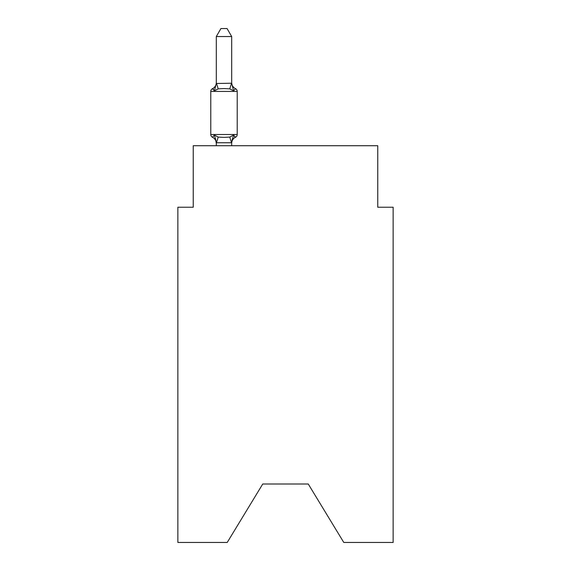 <?xml version="1.0" encoding="UTF-8"?>
<svg xmlns="http://www.w3.org/2000/svg" width="571" height="571" viewBox="0 0 571 571"><rect width="100%" height="100%" fill="white"/><g stroke="black" fill="none" stroke-linecap="round" stroke-linejoin="round"><path stroke-width="0.86" d="M308.261 484.015L343.778 542.45L393.141 542.45L393.141 207.23L377.759 207.23L377.759 145.726L193.241 145.726L193.241 207.23L177.859 207.23L177.859 542.45L227.222 542.45L262.739 484.015L308.261 484.015L262.739 484.015M231.683 143.35A6.766 6.766 0 0 1 235.488 137.261L233.603 135.099L235.488 137.261L233.603 135.099L235.488 137.261L233.603 135.099L235.488 137.261L233.603 135.099L235.488 137.261L233.603 135.099L235.488 137.261L233.603 135.099L231.555 142.757L216.43 142.757L214.382 135.099L212.498 137.261A3.076 3.076 0 0 1 210.77 134.499A3.076 3.076 0 0 0 212.498 137.261A3.076 3.076 0 0 1 210.77 134.499A3.076 3.076 0 0 0 212.498 137.261A3.076 3.076 0 0 1 210.77 134.499A3.076 3.076 0 0 0 212.498 137.261A3.076 3.076 0 0 1 210.77 134.499A3.076 3.076 0 0 0 212.498 137.261A3.076 3.076 0 0 1 210.77 134.499A3.076 3.076 0 0 0 212.498 137.261A3.076 3.076 0 0 1 210.77 134.499A3.076 3.076 0 0 0 212.498 137.261A3.076 3.076 0 0 1 210.77 134.499A3.076 3.076 0 0 0 212.498 137.261A3.076 3.076 0 0 1 210.77 134.499A3.076 3.076 0 0 0 212.498 137.261A3.076 3.076 0 0 1 210.77 134.499A3.076 3.076 0 0 0 212.498 137.261A3.076 3.076 0 0 1 210.77 134.499A3.076 3.076 0 0 0 212.498 137.261A3.076 3.076 0 0 1 210.77 134.499A3.076 3.076 0 0 0 212.498 137.261L214.382 135.099L212.498 137.261L214.382 135.099L212.498 137.261L214.382 135.099L212.498 137.261L214.382 135.099L212.498 137.261L214.382 135.099L212.498 137.261L214.382 135.099L218.222 137.076L223.989 137.383L229.763 137.076L233.603 135.099L235.488 137.261L234.61 136.84L235.488 137.261A3.076 3.076 0 0 0 237.215 134.499L237.215 91.439A3.076 3.076 0 0 0 235.488 88.676L233.603 90.839L235.488 88.676A3.076 3.076 0 0 1 237.215 91.439A3.076 3.076 0 0 0 235.488 88.676A3.076 3.076 0 0 1 237.215 91.439A3.076 3.076 0 0 0 235.488 88.676A3.076 3.076 0 0 1 237.215 91.439A3.076 3.076 0 0 0 235.488 88.676A3.076 3.076 0 0 1 237.215 91.439A3.076 3.076 0 0 0 235.488 88.676A3.076 3.076 0 0 1 237.215 91.439A3.076 3.076 0 0 0 235.488 88.676A6.766 6.766 0 0 1 231.683 82.595L231.683 83.502L231.683 82.595M216.302 83.38L214.382 90.839L212.498 88.676L213.376 89.097L212.498 88.676L213.376 89.097L212.498 88.676L213.376 89.097L212.498 88.676L213.376 89.097L212.498 88.676L213.376 89.097L212.498 88.676L214.382 90.839L212.498 88.676A6.766 6.766 0 0 0 216.302 82.595L216.302 83.502L216.302 82.595L216.302 83.502L216.302 82.595L216.302 83.502L216.302 82.595L216.302 83.502L216.302 82.595L216.302 83.502L216.302 82.595L216.302 83.502L231.683 83.223L233.603 90.839L229.763 88.862L223.989 88.555L218.222 88.862L214.382 90.839L212.498 88.676A3.076 3.076 0 0 0 210.77 91.439L210.77 134.499L237.215 134.499M215.403 138.339L216.302 143.35A6.766 6.766 0 0 0 212.498 137.261M231.683 142.436L232.404 138.817M231.683 83.223L231.683 36.544L216.302 36.544L216.302 83.223M231.683 145.726L231.683 142.714M216.302 145.726L216.302 142.714M216.302 36.544L220.92 28.55L227.065 28.55L231.683 36.544M237.215 91.439L210.77 91.439M218.222 137.076L216.43 142.757M229.763 137.076L231.555 142.757M216.43 83.188L218.222 88.862M231.555 83.188L229.763 88.862"/></g></svg>
